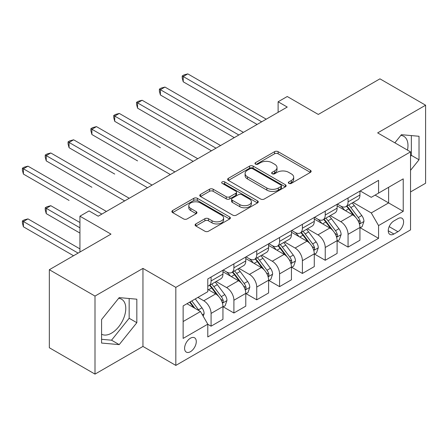 <?xml version="1.0" encoding="UTF-8"?>
<svg xmlns="http://www.w3.org/2000/svg" width="448" height="448" viewBox="0 0 448 448"><rect width="100%" height="100%" fill="white"/><g stroke="black" fill="none" stroke-linecap="round" stroke-linejoin="round"><path stroke-width="0.67" d="M288.848 183.378A1.775 1.025 0 0 0 291.357 183.378L310.408 172.379A2.537 1.462 0 0 0 311.147 171.343A2.537 1.462 0 0 0 310.408 170.313L278.135 151.682A2.537 1.462 0 0 0 274.551 151.682L255.5 162.674A1.775 1.025 0 0 0 254.979 163.402A1.775 1.025 0 0 0 255.5 164.125A1.775 1.025 0 0 0 258.009 164.125L260.473 162.702A8.114 4.682 0 0 1 271.947 162.702L274.641 164.254A8.114 4.682 0 0 1 277.015 167.569A8.114 4.682 0 0 1 274.641 170.878L272.171 172.301A1.775 1.025 0 0 0 271.656 173.029A1.775 1.025 0 0 0 272.171 173.751A1.775 1.025 0 0 0 274.686 173.751L277.15 172.329A8.114 4.682 0 0 1 288.624 172.329L291.312 173.88A8.114 4.682 0 0 1 293.686 177.195A8.114 4.682 0 0 1 291.312 180.505L288.848 181.927A1.775 1.025 0 0 0 288.327 182.655A1.775 1.025 0 0 0 288.848 183.378L288.848 181.927M101.578 334.208A20.149 11.631 120 0 0 111.535 333.144A20.149 11.631 120 0 0 124.695 315.386A20.149 11.631 120 0 0 121.61 299.242A20.149 11.631 120 0 0 118.636 298.329M190.439 351.702A8.266 4.771 120 0 0 195.838 344.417A8.266 4.771 120 0 0 194.572 337.798A8.266 4.771 120 0 0 190.439 338.206A8.266 4.771 120 0 0 185.041 345.486A8.266 4.771 120 0 0 186.306 352.111A8.266 4.771 120 0 0 190.439 351.702M400.826 135.408A20.149 11.631 -60 0 1 403.799 136.321A20.149 11.631 -60 0 1 407.484 150.108M195.843 223.927A2.537 1.462 0 0 0 195.098 224.963A2.537 1.462 0 0 0 195.843 225.999L204.898 231.224A2.537 1.462 0 0 0 208.482 231.224L229.639 219.01A2.537 1.462 0 0 0 230.378 217.974A2.537 1.462 0 0 0 229.639 216.938L197.366 198.307A2.537 1.462 0 0 0 193.782 198.307L172.626 210.521A2.537 1.462 0 0 0 171.881 211.557A2.537 1.462 0 0 0 172.626 212.593L183.562 218.91A2.537 1.462 0 0 0 187.146 218.91L196.202 213.679A2.537 1.462 0 0 0 196.946 212.643A2.537 1.462 0 0 0 196.202 211.613L190.781 208.477A6.782 3.914 0 0 1 188.793 205.71A6.782 3.914 0 0 1 192.982 202.093A6.782 3.914 0 0 1 200.368 202.944L221.614 215.208A6.782 3.914 0 0 1 223.602 217.974A6.782 3.914 0 0 1 219.414 221.592A6.782 3.914 0 0 1 212.022 220.746L208.482 218.702A2.537 1.462 0 0 0 204.898 218.702L195.843 223.927L195.843 225.999M410.53 191.946L425.6 183.243L425.6 105.207L379.938 78.842L318.293 114.436L287.241 96.51L278.113 101.78L287.241 107.055L98.202 216.194L89.068 210.924L79.934 216.194L79.934 252.05M95.004 296.078L95.004 374.114L142.951 346.433L142.951 268.397L95.004 296.078L49.342 269.713L110.986 234.125L79.934 216.194M142.951 268.397L175.829 287.375L410.53 151.872L410.53 229.908L175.829 365.411L175.829 287.375M425.6 105.207L377.653 132.888L410.53 151.872M260.652 199.035A2.537 1.462 0 0 0 264.242 199.035L285.393 186.822A2.537 1.462 0 0 0 286.138 185.786A2.537 1.462 0 0 0 285.393 184.75L253.126 166.118A2.537 1.462 0 0 0 249.536 166.118L228.385 178.332A2.537 1.462 0 0 0 227.64 179.368A2.537 1.462 0 0 0 228.385 180.404L260.652 199.035M222.908 183.764A1.775 1.025 0 0 1 224.706 184.01L224.706 181.905L257.516 200.844A2.537 1.462 0 0 1 258.261 201.88A2.537 1.462 0 0 1 257.516 202.916L236.359 215.13A2.537 1.462 0 0 1 232.775 215.13L200.502 196.498L200.502 194.426A2.537 1.462 0 0 0 199.763 195.462A2.537 1.462 0 0 0 200.502 196.498M200.502 194.426L209.558 189.202A2.537 1.462 0 0 1 213.142 189.202L226.234 196.756A2.537 1.462 0 0 0 229.818 196.756L235.822 193.29A2.537 1.462 0 0 0 236.566 192.254A2.537 1.462 0 0 0 235.822 191.218L222.197 183.35A1.775 1.025 0 0 1 221.676 182.627A1.775 1.025 0 0 1 222.774 181.681A1.775 1.025 0 0 1 224.706 181.905M95.004 374.114L49.342 347.749L49.342 269.713M397.93 218.624L393.91 220.942A8.008 4.626 120 0 0 388.679 227.998A8.008 4.626 120 0 0 389.906 234.416A8.008 4.626 120 0 0 393.91 234.018L397.93 231.7A8.008 4.626 120 0 0 403.161 224.644A8.008 4.626 120 0 0 401.934 218.226A8.008 4.626 120 0 0 397.93 218.624M360.209 190.943L371.263 197.322L378.566 193.105L378.566 180.342L207.788 278.942L207.788 291.698L183.131 305.934L183.131 338.414L207.788 324.178L207.788 336.941L378.566 238.342L378.566 225.579L371.263 212.929L353.102 202.44M378.566 193.105L403.228 178.864L403.228 211.344L378.566 225.579M142.951 346.433L175.829 365.411M278.113 101.78L278.113 112.325M375.099 195.104L388.612 202.91L388.612 187.303L403.228 178.864M371.263 212.929L388.612 202.91L403.228 211.344M183.131 321.541L200.486 311.528L186.967 303.722M207.788 324.285L211.075 326.183L211.075 313.421A10.332 5.964 -120 0 0 203.773 300.77L197.926 297.394M211.075 326.183L222.947 319.329L222.947 306.566A10.332 5.964 -120 0 0 215.645 293.916L207.788 289.38M223.222 306.835L233.906 313.001L233.906 300.244A10.332 5.964 -120 0 0 226.604 287.588L216.115 281.529M233.906 313.001L245.778 306.146L245.778 293.39A10.332 5.964 -120 0 0 238.476 280.734L222.947 271.768M246.053 293.653L256.738 299.818L256.738 287.062A10.332 5.964 -120 0 0 249.435 274.406L238.946 268.352M256.738 299.818L268.61 292.964L268.61 280.207A10.332 5.964 -120 0 0 261.307 267.551L245.778 258.586M268.884 280.47L279.569 286.642L279.569 273.879A10.332 5.964 -120 0 0 272.266 261.223L261.778 255.17M279.569 286.642L291.441 279.787L291.441 267.025A10.332 5.964 -120 0 0 284.138 254.369L268.61 245.409M291.715 267.288L302.4 273.459L302.4 260.697A10.332 5.964 -120 0 0 295.098 248.041L284.609 241.987M302.4 273.459L314.272 266.605L314.272 253.842A10.332 5.964 -120 0 0 306.97 241.186L291.441 232.226M314.546 254.106L325.231 260.277L325.231 247.514A10.332 5.964 -120 0 0 317.929 234.864L307.44 228.805M325.231 260.277L337.109 253.422L337.109 240.66A10.332 5.964 -120 0 0 329.801 228.01L314.272 219.044M337.378 240.923L348.062 247.094L348.062 234.332A10.332 5.964 -120 0 0 340.76 221.682L330.271 215.622M348.062 247.094L359.94 240.24L359.94 227.478A10.332 5.964 -120 0 0 352.632 214.827L337.109 205.862M337.378 204.12L340.76 206.074A10.332 5.964 -120 0 0 345.923 206.584A10.332 5.964 -120 0 0 348.062 201.852L348.062 197.954M314.546 217.302L317.929 219.257A10.332 5.964 -120 0 0 323.092 219.766A10.332 5.964 -120 0 0 325.231 215.034L325.231 211.137M291.715 230.485L295.098 232.434A10.332 5.964 -120 0 0 300.261 232.949A10.332 5.964 -120 0 0 302.4 228.217L302.4 224.314M268.884 243.667L272.266 245.616A10.332 5.964 -120 0 0 277.43 246.131A10.332 5.964 -120 0 0 279.569 241.399L279.569 237.496M246.053 256.85L249.435 258.798A10.332 5.964 -120 0 0 254.598 259.308A10.332 5.964 -120 0 0 256.738 254.582L256.738 250.678M223.222 270.032L226.604 271.981A10.332 5.964 -120 0 0 231.767 272.49A10.332 5.964 -120 0 0 233.906 267.764L233.906 263.861M360.209 227.746L378.566 238.342M345.923 206.584L357.795 199.73A10.332 5.964 -120 0 0 359.94 194.998L359.94 191.1M323.092 219.766L334.964 212.912A10.332 5.964 -120 0 0 337.109 208.18L337.109 204.282M300.261 232.949L312.133 226.094A10.332 5.964 -120 0 0 314.272 221.362L314.272 217.459M277.43 246.131L289.302 239.277A10.332 5.964 -120 0 0 291.441 234.545L291.441 230.642M254.598 259.308L266.47 252.454A10.332 5.964 -120 0 0 268.61 247.727L268.61 243.824M231.767 272.49L243.639 265.636A10.332 5.964 -120 0 0 245.778 260.91L245.778 257.006M207.788 286.093A10.332 5.964 -120 0 0 208.936 285.673L220.808 278.818A10.332 5.964 -120 0 0 222.947 274.092L222.947 270.189M208.936 285.673A10.332 5.964 -120 0 0 211.075 280.946L211.075 277.043M200.486 311.528L207.788 324.178M410.53 170.335L419.026 159.774L419.026 136.27L401.397 134.697L394.867 142.822M101.578 343.05L119.207 344.624L136.83 322.694L136.83 299.197L119.207 297.618L101.578 319.547L101.578 343.05M410.53 156.363L411.354 155.344L411.354 135.587M411.354 155.344L419.026 159.774M101.578 339.304L111.535 340.194L129.158 318.265L129.158 298.508M129.158 318.265L136.83 322.694M111.535 340.194L119.207 344.624M289.554 183.63L291.312 182.616A8.114 4.682 0 0 0 293.686 179.301L293.686 177.195M277.015 167.569L277.015 169.674A8.114 4.682 0 0 1 274.641 172.99L272.882 174.003M310.369 172.402L278.135 153.787A2.537 1.462 0 0 0 274.551 153.787L256.211 164.377M285.359 186.838L253.126 168.23A2.537 1.462 0 0 0 249.536 168.23L228.418 180.421M280.913 186.508A1.775 1.025 0 0 0 281.434 185.786A1.775 1.025 0 0 0 280.913 185.058L252.588 168.706A1.775 1.025 0 0 0 250.079 168.706L247.475 170.206A8.114 4.682 0 0 0 245.101 173.522A8.114 4.682 0 0 0 247.475 176.831L266.84 188.009A8.114 4.682 0 0 0 278.314 188.009L280.913 186.508L280.913 188.619A1.775 1.025 0 0 0 281.434 187.891L281.434 185.786M245.101 173.522L245.101 175.627A8.114 4.682 0 0 0 247.475 178.942L247.475 176.831M280.913 188.619L278.314 190.12A8.114 4.682 0 0 1 266.84 190.12L247.475 178.942M200.536 196.515L209.558 191.307L209.558 189.202M236.566 192.254L236.566 194.365A2.537 1.462 0 0 1 235.822 195.401L229.818 198.867A2.537 1.462 0 0 1 226.234 198.867L213.142 191.307A2.537 1.462 0 0 0 209.558 191.307M224.706 184.01L257.482 202.933M239.814 204.596A6.782 3.914 0 0 0 247.206 205.447A6.782 3.914 0 0 0 251.39 201.83A6.782 3.914 0 0 0 249.402 199.058L241.92 194.74A2.537 1.462 0 0 0 238.336 194.74L232.327 198.206A2.537 1.462 0 0 0 231.582 199.242A2.537 1.462 0 0 0 232.327 200.278L239.814 204.596L239.814 206.707A6.782 3.914 0 0 0 247.206 207.553A6.782 3.914 0 0 0 251.39 203.935L251.39 201.83M231.582 199.242L231.582 201.348A2.537 1.462 0 0 0 232.327 202.384L232.327 200.278M239.814 206.707L232.327 202.384M223.602 217.974L223.602 220.086A6.782 3.914 0 0 1 219.414 223.703A6.782 3.914 0 0 1 212.022 222.852L208.482 220.808A2.537 1.462 0 0 0 204.898 220.808L195.877 226.016M188.793 205.71L188.793 207.822A6.782 3.914 0 0 0 190.781 210.588L190.781 208.477M196.168 213.702L190.781 210.588M229.606 219.033L197.366 200.418A2.537 1.462 0 0 0 193.782 200.418L172.659 212.615M359.94 227.903L362.13 226.638L363.955 221.362A6.843 3.954 -120 0 0 361.771 215.533L354.306 205.57A19.762 11.407 -120 0 0 352.15 202.989M344.73 210.263A19.762 11.407 -120 0 0 340.682 206.03M359.313 223.709L360.108 222.852L360.259 221.654A6.843 3.954 -120 0 0 358.299 217.538L350.834 207.575A19.762 11.407 -120 0 0 348.678 204.994M346.842 206.058A16.402 9.47 60 0 1 349.535 209.115L355.852 217.549M183.221 134.523L211.439 150.814M346.489 206.259A19.762 11.407 60 0 1 348.645 208.841L353.606 215.466M261.671 121.817L183.221 76.524L187.79 73.886L266.235 119.179M257.107 124.454L183.221 81.799L183.221 76.524L182.218 75.947L184.044 74.889L187.79 73.886M183.221 81.799L182.218 78.053L182.218 75.947M337.109 241.086L339.298 239.82L341.124 234.545A6.843 3.954 -120 0 0 338.94 228.715L331.475 218.753A19.762 11.407 -120 0 0 329.319 216.171M321.899 223.446A19.762 11.407 -120 0 0 317.85 219.212M336.482 236.891L337.277 236.029L337.428 234.836A6.843 3.954 -120 0 0 335.468 230.72L328.003 220.758A19.762 11.407 -120 0 0 325.847 218.176M324.01 219.234A16.402 9.47 60 0 1 326.704 222.298L333.021 230.731M160.39 147.706L114.727 121.341L114.727 116.071L119.297 113.434L197.742 158.726M323.658 219.442A19.762 11.407 60 0 1 325.814 222.023L330.775 228.648M314.272 254.262L316.467 252.997L318.293 247.727A6.843 3.954 -120 0 0 316.109 241.898L308.644 231.935A19.762 11.407 -120 0 0 306.488 229.354M299.068 236.628A19.762 11.407 -120 0 0 295.019 232.394M313.65 250.074L314.446 249.211L314.597 248.018A6.843 3.954 -120 0 0 312.637 243.902L305.172 233.94A19.762 11.407 -120 0 0 303.016 231.358M301.179 232.417A16.402 9.47 60 0 1 303.873 235.48L310.19 243.908M137.558 160.888L91.896 134.523L91.896 129.254L96.466 126.616L174.91 171.909M300.826 232.624A19.762 11.407 60 0 1 302.982 235.206L307.944 241.825M291.441 267.445L293.636 266.179L295.462 260.91A6.843 3.954 -120 0 0 293.278 255.08L285.813 245.118A19.762 11.407 -120 0 0 283.657 242.536M276.237 249.81A19.762 11.407 -120 0 0 272.188 245.571M290.819 263.256L291.614 262.394L291.766 261.201A6.843 3.954 -120 0 0 289.806 257.085L282.341 247.122A19.762 11.407 -120 0 0 280.185 244.541M278.348 245.599A16.402 9.47 60 0 1 281.042 248.662L287.358 257.09M114.727 174.07L69.065 147.706L69.065 142.43L73.634 139.798L152.079 185.086M277.995 245.806A19.762 11.407 60 0 1 280.151 248.388L285.113 255.007M238.84 134.999L160.39 89.706L164.959 87.069L243.404 132.362M234.276 137.637L160.39 94.982L160.39 89.706L159.387 89.124L161.213 88.071L164.959 87.069M160.39 94.982L159.387 91.235L159.387 89.124M216.009 148.182L137.558 102.889L142.128 100.251L220.573 145.544M211.445 150.814L137.558 108.158L137.558 102.889L136.556 102.306L138.382 101.254L142.128 100.251M137.558 108.158L136.556 104.418L136.556 102.306M193.178 161.358L113.725 115.489L115.55 114.436L119.297 113.434M114.727 121.341L113.725 117.6L113.725 115.489M268.61 280.627L270.805 279.362L272.63 274.092A6.843 3.954 -120 0 0 270.446 268.262L262.982 258.3A19.762 11.407 -120 0 0 260.826 255.718M253.406 262.987A19.762 11.407 -120 0 0 249.357 258.754M267.988 276.433L268.783 275.576L268.934 274.383A6.843 3.954 -120 0 0 266.974 270.262L259.51 260.299A19.762 11.407 -120 0 0 257.354 257.718M255.517 258.782A16.402 9.47 60 0 1 258.21 261.845L264.527 270.273M91.896 187.253L46.234 160.888L46.234 155.613L50.803 152.975L129.248 198.268M255.164 258.983A19.762 11.407 60 0 1 257.32 261.565L262.282 268.19M170.346 174.541L90.894 128.671L92.719 127.618L96.466 126.616M91.896 134.523L90.894 130.782L90.894 128.671M245.778 293.81L247.974 292.544L249.799 287.269A6.843 3.954 -120 0 0 247.615 281.445L240.15 271.482A19.762 11.407 -120 0 0 237.994 268.895M230.574 276.17A19.762 11.407 -120 0 0 226.526 271.936M245.157 289.615L245.952 288.758L246.103 287.566A6.843 3.954 -120 0 0 244.143 283.444L236.678 273.482A19.762 11.407 -120 0 0 234.522 270.9M232.686 271.964A16.402 9.47 60 0 1 235.379 275.022L241.696 283.455M69.065 200.43L23.402 174.07L23.402 168.795L27.972 166.158L106.417 211.45M232.333 272.166A19.762 11.407 60 0 1 234.489 274.747L239.45 281.372M222.947 306.992L225.142 305.726L226.968 300.451A6.843 3.954 -120 0 0 224.784 294.622L217.319 284.659A19.762 11.407 -120 0 0 215.163 282.078M222.326 302.798L223.121 301.941L223.272 300.742A6.843 3.954 -120 0 0 221.312 296.626L213.847 286.664A19.762 11.407 -120 0 0 211.691 284.082M209.854 285.146A16.402 9.47 60 0 1 212.548 288.204L218.865 296.638M79.934 222.522L50.803 205.705L46.234 208.342L46.234 213.612L79.934 233.072M209.502 285.348A19.762 11.407 60 0 1 211.658 287.93L216.619 294.554M46.234 213.612L45.231 209.871L45.231 207.76L79.934 227.797M45.231 207.76L47.057 206.707L50.803 205.705M203.224 316.271L204.137 313.634A6.843 3.954 -120 0 0 201.953 307.804L195.294 298.917M79.934 248.886L27.972 218.887L23.402 221.525L23.402 226.794L73.539 255.741M199.102 310.727A6.843 3.954 -120 0 0 198.481 309.809L191.822 300.922M190.109 301.907L194.891 308.297M189.627 302.187L193.687 307.602M23.402 226.794L22.4 223.054L22.4 220.942L78.109 253.103M22.4 220.942L24.226 219.89L27.972 218.887M147.515 187.723L68.062 141.854L69.888 140.795L73.634 139.798M69.065 147.706L68.062 143.959L68.062 141.854M124.684 200.906L45.231 155.036L47.057 153.978L50.803 152.975M46.234 160.888L45.231 157.142L45.231 155.036M101.853 214.088L22.4 168.213L24.226 167.16L27.972 166.158M23.402 174.07L22.4 170.324L22.4 168.213M203.773 300.77L215.645 293.916M226.604 287.588L238.476 280.734M249.435 274.406L261.307 267.551M272.266 261.223L284.138 254.369M295.098 248.041L306.97 241.186M317.929 234.864L329.801 228.01M340.76 221.682L352.632 214.827M348.062 201.852L359.94 194.998M348.062 234.332L359.94 227.478M325.231 247.514L337.109 240.66M325.231 215.034L337.109 208.18M302.4 260.697L314.272 253.842M302.4 228.217L314.272 221.362M279.569 273.879L291.441 267.025M279.569 241.399L291.441 234.545M256.738 287.062L268.61 280.207M256.738 254.582L268.61 247.727M233.906 300.244L245.778 293.39M233.906 267.764L245.778 260.91M211.075 313.421L222.947 306.566M211.075 280.946L222.947 274.092M389.172 226.643L397.93 231.7M388.248 230.748L393.91 234.018M291.312 182.616L291.312 180.505M272.171 173.751L272.171 172.301M274.641 172.99L274.641 170.878M255.5 164.125L255.5 162.674M274.551 153.787L274.551 151.682M278.135 153.787L278.135 151.682M310.408 172.379L310.408 170.313M228.385 180.404L228.385 178.332M249.536 168.23L249.536 166.118M253.126 168.23L253.126 166.118M285.393 186.822L285.393 184.75M266.84 190.12L266.84 188.009M278.314 190.12L278.314 188.009M213.142 191.307L213.142 189.202M226.234 198.867L226.234 196.756M229.818 198.867L229.818 196.756M235.822 195.401L235.822 193.29M257.516 202.916L257.516 200.844M204.898 220.808L204.898 218.702M208.482 220.808L208.482 218.702M212.022 222.852L212.022 220.746M196.202 213.679L196.202 211.613M172.626 212.593L172.626 210.521M193.782 200.418L193.782 198.307M197.366 200.418L197.366 198.307M229.639 219.01L229.639 216.938M359.425 224.084L363.91 221.497M350.834 207.575L354.306 205.57M345.453 210.683L348.645 208.841M358.299 217.538L361.771 215.533M357.756 220.209L360.259 221.654M336.594 237.266L341.079 234.679M328.003 220.758L331.475 218.753M322.622 223.866L325.814 222.023M335.468 230.72L338.94 228.715M334.925 233.391L337.428 234.836M313.762 250.449L318.248 247.856M305.172 233.94L308.644 231.935M299.79 237.048L302.982 235.206M312.637 243.902L316.109 241.898M312.094 246.574L314.597 248.018M290.931 263.631L295.417 261.038M282.341 247.122L285.813 245.118M276.959 250.225L280.151 248.388M289.806 257.085L293.278 255.08M289.262 259.756L291.766 261.201M268.1 276.808L272.586 274.221M259.51 260.299L262.982 258.3M254.128 263.407L257.32 261.565M266.974 270.262L270.446 268.262M266.431 272.938L268.934 274.383M245.269 289.99L249.754 287.403M236.678 273.482L240.15 271.482M231.297 276.59L234.489 274.747M244.143 283.444L247.615 281.445M243.6 286.121L246.103 287.566M222.438 303.173L226.923 300.586M213.847 286.664L217.319 284.659M208.466 289.772L211.658 287.93M221.312 296.626L224.784 294.622M220.769 299.298L223.272 300.742M202.356 314.77L204.092 313.768M198.481 309.809L201.953 307.804"/></g></svg>
